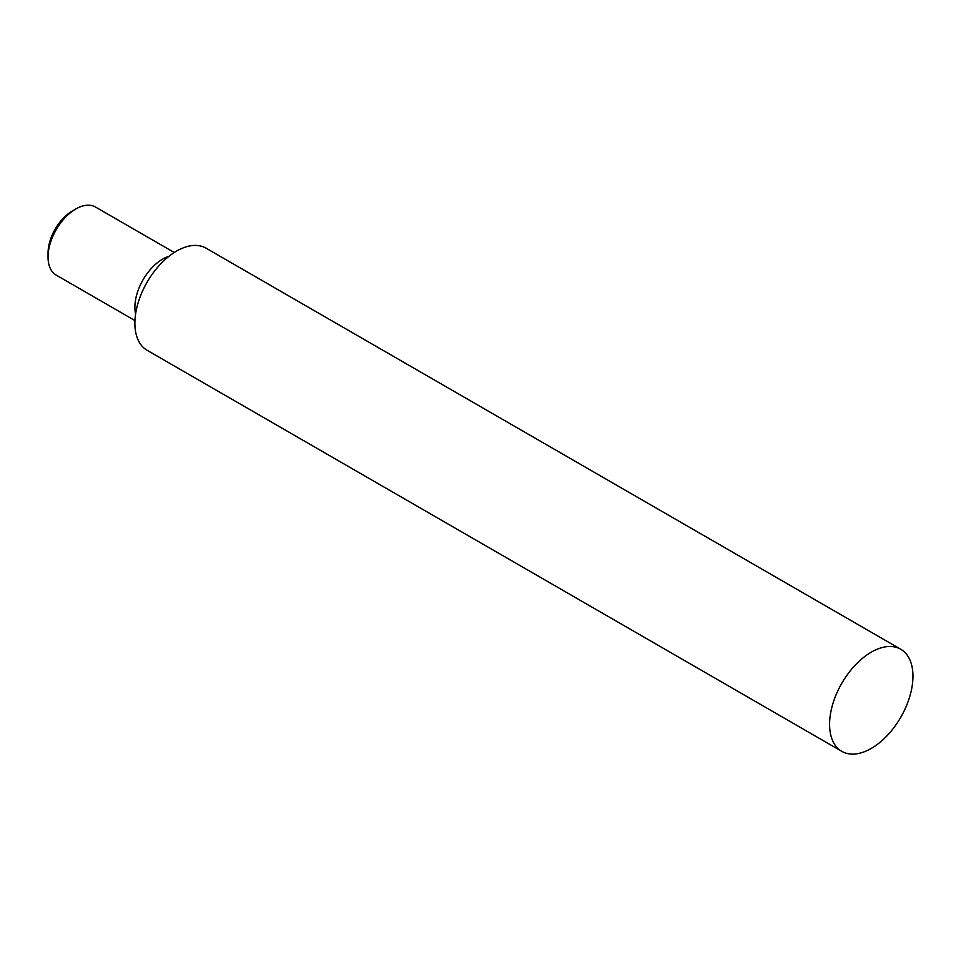 <?xml version="1.0" encoding="UTF-8"?>
<svg xmlns="http://www.w3.org/2000/svg" width="961" height="961" viewBox="0 0 961 961"><rect width="100%" height="100%" fill="white"/><g stroke="black" fill="none" stroke-linecap="round" stroke-linejoin="round"><path stroke-width="1.44" d="M48.05 257.104L48.05 253.091A34.392 19.857 -60 0 1 72.363 210.976L75.835 208.969A39.293 22.692 120 0 0 48.05 257.104A39.293 22.692 120 0 0 56.194 275.098L134.948 320.566M174.253 252.503L95.487 207.023A39.293 22.692 120 0 0 75.835 208.969M135.597 314.031A39.293 22.692 -60 0 1 134.888 307.244A39.293 22.692 -60 0 1 168.908 256.323M841.8 751.346L147.093 350.272A58.945 34.031 -60 0 1 134.888 323.28A58.945 34.031 -60 0 1 160.619 263.963A58.945 34.031 -60 0 1 206.038 248.166L900.745 649.252A58.945 34.031 -60 0 1 900.745 717.314A58.945 34.031 -60 0 1 841.8 751.346A58.945 34.031 -60 0 1 829.583 724.366A58.945 34.031 -60 0 1 855.314 665.036A58.945 34.031 -60 0 1 900.745 649.252"/></g></svg>
